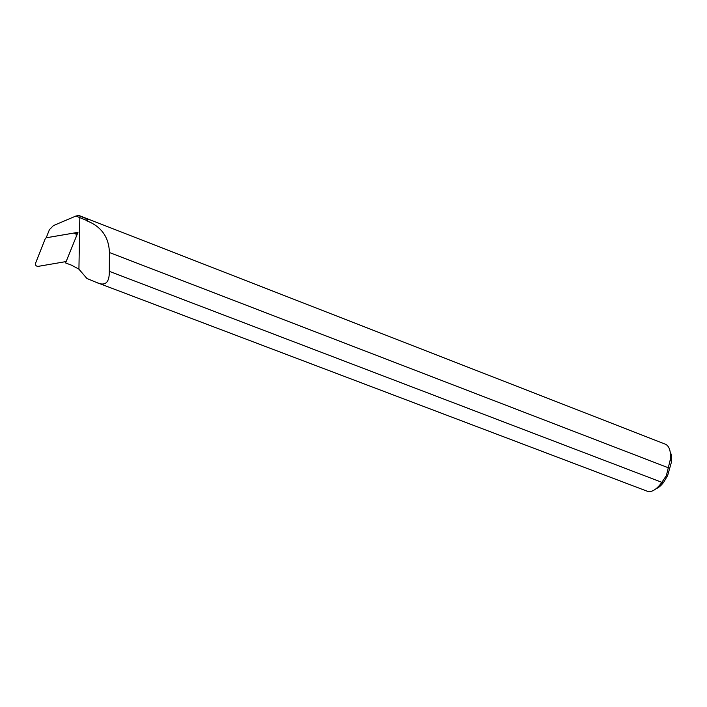 <?xml version="1.0" encoding="UTF-8"?>
<svg xmlns="http://www.w3.org/2000/svg" width="707" height="707" viewBox="0 0 707 707"><rect width="100%" height="100%" fill="white"/><g stroke="black" fill="none" stroke-linecap="round" stroke-linejoin="round"><path stroke-width="1.06" d="M73.696 233.08L46.141 237.817L45.354 238.436L35.368 263.738C35.447 265.496 36.402 266.371 38.222 266.362L65.565 261.661L66.343 261.051L76.4 236.235L75.923 233.876L73.908 233.036M77.576 233.354L76.983 232.506M666.383 475.564L670.377 459.223C670.952 451.013 669.264 445.993 665.331 444.173L78.848 215.449L75.905 216.033L53.476 225.568L49.41 229.695L46.194 237.791L77.982 232.338L65.583 262.942L71.584 265.205L78.928 269.181L86.934 278.505L96.143 282.305C105.104 286.556 109.497 282.906 109.302 271.338L661.858 482.333L666.383 475.564M656.025 488.767C658.579 487.786 661.116 485.629 663.643 482.298L667.62 475.608L671.526 461.795C671.88 457.615 671.438 454.309 670.201 451.87M96.143 282.305L647.241 491.224C651.386 492.514 655.999 489.916 661.072 483.438L661.858 482.333M668.663 467.901L109.417 252.523C108.905 237.075 101.34 226.505 86.731 220.787L88.287 219.568M86.731 220.787L86.227 220.257L87.765 219.064M109.417 252.523L109.302 271.338M86.227 220.257L75.905 216.033M79.82 217.553L78.928 269.181M87.606 219.117L78.203 215.458M77.328 232.753L75.923 233.876M671.526 461.795L670.377 459.223M663.643 482.298L661.072 483.438"/></g></svg>
